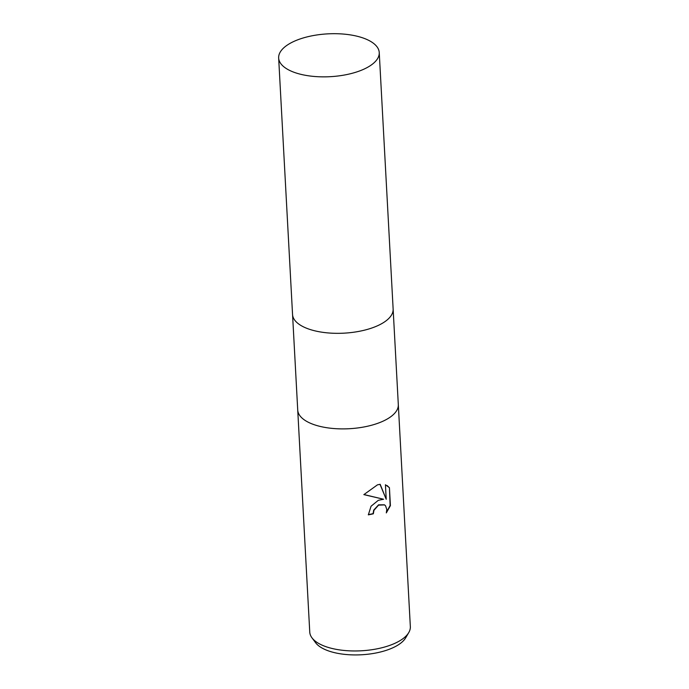 <?xml version="1.0" encoding="UTF-8"?>
<svg xmlns="http://www.w3.org/2000/svg" width="689" height="689" viewBox="0 0 689 689"><rect width="100%" height="100%" fill="white"/><g stroke="black" fill="none" stroke-linecap="round" stroke-linejoin="round"><path stroke-width="1.03" d="M297.717 409.817A50.366 21.445 -3.1 0 0 297.726 410.033A50.366 21.445 -3.1 0 0 374.17 424.493A50.366 21.445 -3.1 0 0 398.311 404.581A50.366 21.445 -3.1 0 0 398.294 404.374M374.17 424.493A50.366 21.445 -3.1 0 0 398.311 404.589L410.343 626.654A50.366 21.445 -3.1 0 1 408.758 632.58A50.366 21.445 -3.1 0 1 386.193 646.566A50.366 21.445 -3.1 0 1 311.962 637.816A50.366 21.445 -3.1 0 1 309.757 632.106L297.726 410.033A50.366 21.445 -3.1 0 0 374.17 424.493M378.278 500.335L383.575 499.241L363.852 494.624L377.443 484.858L380.173 484.289L386.219 499.292L385.435 484.746L389.431 487.691L390.405 505.64L386.314 512.909L386.787 509.386L385.53 505.769L384.565 504.899L378.537 505.158L373.946 510.316L373.352 513.796A50.366 21.445 176.9 0 1 368.339 514.847L371.052 506.243L378.278 500.335M311.962 637.816L315.588 642.699A46.878 19.955 -3.1 0 0 384.677 650.838A46.878 19.955 -3.1 0 0 405.683 637.816L408.758 632.58M368.331 514.623A49.866 21.23 -3.1 0 0 373.085 513.624L373.688 510.136L378.588 504.822L384.428 504.813M363.913 494.538L383.575 499.241M386.219 499.292L379.992 484.315M386.52 512.168L390.129 505.459L389.431 487.691M389.156 487.511L387.158 485.573M278.657 57.997A50.366 21.445 -3.1 0 0 285.978 68.34A50.366 21.445 -3.1 0 0 343.088 75.256A50.366 21.445 -3.1 0 0 379.243 52.553A50.366 21.445 -3.1 0 0 371.931 42.21A50.366 21.445 -3.1 0 0 314.813 35.294A50.366 21.445 -3.1 0 0 278.657 57.997L292.549 314.477A50.366 21.445 -3.1 0 0 368.994 328.929M292.549 314.477A50.366 21.445 -3.1 0 0 299.87 324.812A50.366 21.445 -3.1 0 0 356.98 331.728A50.366 21.445 -3.1 0 0 393.135 309.025L379.243 52.553M393.143 309.24L398.311 404.581M292.567 314.684L297.726 410.033"/></g></svg>

